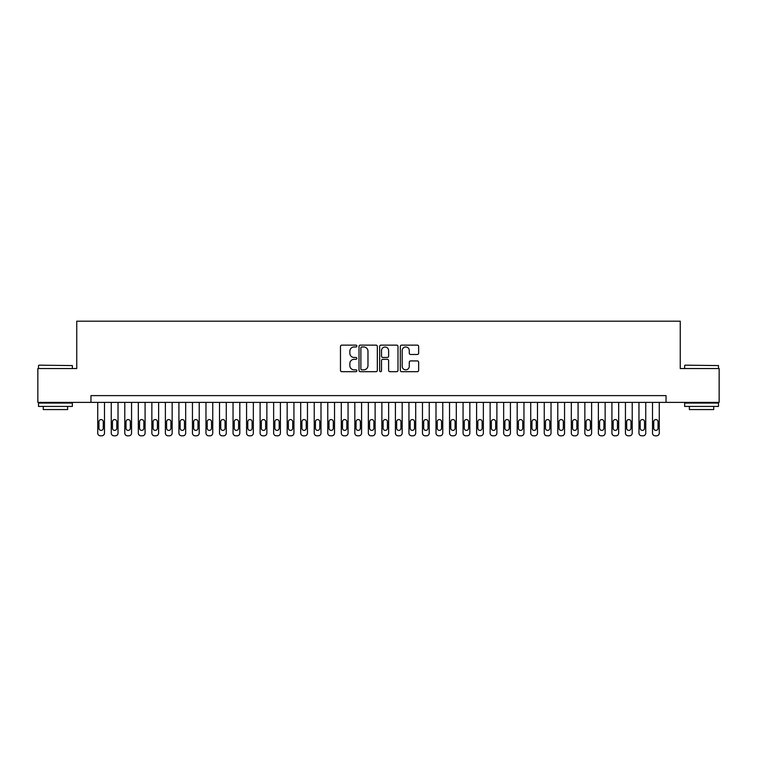 <?xml version="1.0" encoding="UTF-8"?>
<svg xmlns="http://www.w3.org/2000/svg" width="757" height="757" viewBox="0 0 757 757"><rect width="100%" height="100%" fill="white"/><g stroke="black" fill="none" stroke-linecap="round" stroke-linejoin="round"><path stroke-width="1.14" d="M356.85 346.053A0.927 0.927 0 0 0 355.922 345.126L341.804 345.126A1.325 1.325 0 0 0 340.48 346.451L340.48 370.362A1.325 1.325 0 0 0 341.804 371.687L355.922 371.687A0.927 0.927 0 0 0 356.85 370.76A0.927 0.927 0 0 0 355.922 369.832L354.096 369.832A4.249 4.249 0 0 1 349.848 365.574L349.848 363.587A4.249 4.249 0 0 1 354.096 359.338L355.922 359.338A0.927 0.927 0 0 0 356.85 358.402A0.927 0.927 0 0 0 355.922 357.474L354.096 357.474A4.249 4.249 0 0 1 349.848 353.226L349.848 351.239A4.249 4.249 0 0 1 354.096 346.98L355.922 346.98A0.927 0.927 0 0 0 356.85 346.053M417.315 354.484A1.325 1.325 0 0 0 418.64 353.159L418.64 346.451A1.325 1.325 0 0 0 417.315 345.126L401.645 345.126A1.325 1.325 0 0 0 400.311 346.451L400.311 370.362A1.325 1.325 0 0 0 401.645 371.687L417.315 371.687A1.325 1.325 0 0 0 418.64 370.362L418.64 362.262A1.325 1.325 0 0 0 417.315 360.928L410.606 360.928A1.325 1.325 0 0 0 409.282 362.262L409.282 366.274A3.548 3.548 0 0 1 405.724 369.832A3.548 3.548 0 0 1 402.175 366.274L402.175 350.538A3.548 3.548 0 0 1 405.724 346.98A3.548 3.548 0 0 1 409.282 350.538L409.282 353.159A1.325 1.325 0 0 0 410.606 354.484L417.315 354.484M90.963 402.383L37.85 402.383L37.85 368.555L76.75 368.555L76.75 321.195L680.25 321.195L680.25 368.555L719.15 368.555L719.15 402.383L666.037 402.383L666.037 395.618L90.963 395.618L90.963 402.383L666.037 402.383M377.336 346.451A1.325 1.325 0 0 0 376.011 345.126L360.341 345.126A1.325 1.325 0 0 0 359.007 346.451L359.007 370.362A1.325 1.325 0 0 0 360.341 371.687L376.011 371.687A1.325 1.325 0 0 0 377.336 370.362L377.336 346.451M380.989 345.126L396.659 345.126A1.325 1.325 0 0 1 397.993 346.451L397.993 370.362A1.325 1.325 0 0 1 396.659 371.687L389.959 371.687A1.325 1.325 0 0 1 388.625 370.362L388.625 360.663A1.325 1.325 0 0 0 387.3 359.338L382.853 359.338A1.325 1.325 0 0 0 381.519 360.663L381.519 370.76A0.927 0.927 0 0 1 380.591 371.687A0.927 0.927 0 0 1 379.664 370.76L379.664 346.451A1.325 1.325 0 0 1 380.989 345.126M361.799 346.98A0.927 0.927 0 0 0 360.871 347.917L360.871 368.896A0.927 0.927 0 0 0 361.799 369.832L363.72 369.832A4.249 4.249 0 0 0 367.978 365.574L367.978 351.239A4.249 4.249 0 0 0 363.72 346.98L361.799 346.98M388.625 350.605A3.548 3.548 0 0 0 385.076 347.047A3.548 3.548 0 0 0 381.519 350.605L381.519 356.15A1.325 1.325 0 0 0 382.853 357.474L387.3 357.474A1.325 1.325 0 0 0 388.625 356.15L388.625 350.605M104.494 402.383L104.494 433.099A2.706 2.706 0 0 1 101.788 435.805L100.435 435.805A2.706 2.706 0 0 1 97.729 433.099L97.729 402.383M103.274 428.225L103.274 421.734A2.167 2.167 0 0 0 101.107 419.567A2.167 2.167 0 0 0 98.94 421.734L98.94 428.225A2.167 2.167 0 0 0 101.107 430.392A2.167 2.167 0 0 0 103.274 428.225M38.929 365.167L72.35 365.574L38.929 365.167M55.441 406.443L38.522 406.443L38.522 403.055L72.35 403.055L72.35 406.443L55.441 406.443M67.619 406.443L67.619 409.556L43.263 409.556L43.263 406.443M685.047 365.167L718.478 365.574L685.047 365.167M701.559 406.443L684.65 406.443L684.65 403.055L718.478 403.055L718.478 406.443L701.559 406.443M713.737 406.443L713.737 409.556L689.381 409.556L689.381 406.443M118.026 402.383L118.026 433.099A2.706 2.706 0 0 1 115.319 435.805L113.966 435.805A2.706 2.706 0 0 1 111.26 433.099L111.26 402.383M116.805 428.225L116.805 421.734A2.167 2.167 0 0 0 114.638 419.567A2.167 2.167 0 0 0 112.471 421.734L112.471 428.225A2.167 2.167 0 0 0 114.638 430.392A2.167 2.167 0 0 0 116.805 428.225M131.557 402.383L131.557 433.099A2.706 2.706 0 0 1 128.851 435.805L127.498 435.805A2.706 2.706 0 0 1 124.791 433.099L124.791 402.383M130.336 428.225L130.336 421.734A2.167 2.167 0 0 0 128.17 419.567A2.167 2.167 0 0 0 126.003 421.734L126.003 428.225A2.167 2.167 0 0 0 128.17 430.392A2.167 2.167 0 0 0 130.336 428.225M145.089 402.383L145.089 433.099A2.706 2.706 0 0 1 142.382 435.805L141.029 435.805A2.706 2.706 0 0 1 138.323 433.099L138.323 402.383M143.868 428.225L143.868 421.734A2.167 2.167 0 0 0 141.701 419.567A2.167 2.167 0 0 0 139.534 421.734L139.534 428.225A2.167 2.167 0 0 0 141.701 430.392A2.167 2.167 0 0 0 143.868 428.225M158.62 402.383L158.62 433.099A2.706 2.706 0 0 1 155.914 435.805L154.56 435.805A2.706 2.706 0 0 1 151.854 433.099L151.854 402.383M157.399 428.225L157.399 421.734A2.167 2.167 0 0 0 155.232 419.567A2.167 2.167 0 0 0 153.065 421.734L153.065 428.225A2.167 2.167 0 0 0 155.232 430.392A2.167 2.167 0 0 0 157.399 428.225M172.151 402.383L172.151 433.099A2.706 2.706 0 0 1 169.445 435.805L168.092 435.805A2.706 2.706 0 0 1 165.386 433.099L165.386 402.383M170.931 428.225L170.931 421.734A2.167 2.167 0 0 0 168.764 419.567A2.167 2.167 0 0 0 166.597 421.734L166.597 428.225A2.167 2.167 0 0 0 168.764 430.392A2.167 2.167 0 0 0 170.931 428.225M185.683 402.383L185.683 433.099A2.706 2.706 0 0 1 182.976 435.805L181.623 435.805A2.706 2.706 0 0 1 178.917 433.099L178.917 402.383M184.462 428.225L184.462 421.734A2.167 2.167 0 0 0 182.295 419.567A2.167 2.167 0 0 0 180.128 421.734L180.128 428.225A2.167 2.167 0 0 0 182.295 430.392A2.167 2.167 0 0 0 184.462 428.225M199.214 402.383L199.214 433.099A2.706 2.706 0 0 1 196.508 435.805L195.155 435.805A2.706 2.706 0 0 1 192.448 433.099L192.448 402.383M197.993 428.225L197.993 421.734A2.167 2.167 0 0 0 195.826 419.567A2.167 2.167 0 0 0 193.66 421.734L193.66 428.225A2.167 2.167 0 0 0 195.826 430.392A2.167 2.167 0 0 0 197.993 428.225M212.745 402.383L212.745 433.099A2.706 2.706 0 0 1 210.039 435.805L208.686 435.805A2.706 2.706 0 0 1 205.98 433.099L205.98 402.383M211.525 428.225L211.525 421.734A2.167 2.167 0 0 0 209.358 419.567A2.167 2.167 0 0 0 207.191 421.734L207.191 428.225A2.167 2.167 0 0 0 209.358 430.392A2.167 2.167 0 0 0 211.525 428.225M226.277 402.383L226.277 433.099A2.706 2.706 0 0 1 223.57 435.805L222.217 435.805A2.706 2.706 0 0 1 219.511 433.099L219.511 402.383M225.056 428.225L225.056 421.734A2.167 2.167 0 0 0 222.889 419.567A2.167 2.167 0 0 0 220.722 421.734L220.722 428.225A2.167 2.167 0 0 0 222.889 430.392A2.167 2.167 0 0 0 225.056 428.225M239.808 402.383L239.808 433.099A2.706 2.706 0 0 1 237.102 435.805L235.749 435.805A2.706 2.706 0 0 1 233.042 433.099L233.042 402.383M238.587 428.225L238.587 421.734A2.167 2.167 0 0 0 236.421 419.567A2.167 2.167 0 0 0 234.254 421.734L234.254 428.225A2.167 2.167 0 0 0 236.421 430.392A2.167 2.167 0 0 0 238.587 428.225M253.34 402.383L253.34 433.099A2.706 2.706 0 0 1 250.633 435.805L249.28 435.805A2.706 2.706 0 0 1 246.574 433.099L246.574 402.383M252.119 428.225L252.119 421.734A2.167 2.167 0 0 0 249.952 419.567A2.167 2.167 0 0 0 247.785 421.734L247.785 428.225A2.167 2.167 0 0 0 249.952 430.392A2.167 2.167 0 0 0 252.119 428.225M266.871 402.383L266.871 433.099A2.706 2.706 0 0 1 264.165 435.805L262.811 435.805A2.706 2.706 0 0 1 260.105 433.099L260.105 402.383M265.65 428.225L265.65 421.734A2.167 2.167 0 0 0 263.483 419.567A2.167 2.167 0 0 0 261.316 421.734L261.316 428.225A2.167 2.167 0 0 0 263.483 430.392A2.167 2.167 0 0 0 265.65 428.225M280.402 402.383L280.402 433.099A2.706 2.706 0 0 1 277.696 435.805L276.343 435.805A2.706 2.706 0 0 1 273.637 433.099L273.637 402.383M279.182 428.225L279.182 421.734A2.167 2.167 0 0 0 277.015 419.567A2.167 2.167 0 0 0 274.848 421.734L274.848 428.225A2.167 2.167 0 0 0 277.015 430.392A2.167 2.167 0 0 0 279.182 428.225M293.934 402.383L293.934 433.099A2.706 2.706 0 0 1 291.227 435.805L289.874 435.805A2.706 2.706 0 0 1 287.168 433.099L287.168 402.383M292.713 428.225L292.713 421.734A2.167 2.167 0 0 0 290.546 419.567A2.167 2.167 0 0 0 288.379 421.734L288.379 428.225A2.167 2.167 0 0 0 290.546 430.392A2.167 2.167 0 0 0 292.713 428.225M307.465 402.383L307.465 433.099A2.706 2.706 0 0 1 304.759 435.805L303.406 435.805A2.706 2.706 0 0 1 300.699 433.099L300.699 402.383M306.244 428.225L306.244 421.734A2.167 2.167 0 0 0 304.077 419.567A2.167 2.167 0 0 0 301.911 421.734L301.911 428.225A2.167 2.167 0 0 0 304.077 430.392A2.167 2.167 0 0 0 306.244 428.225M320.996 402.383L320.996 433.099A2.706 2.706 0 0 1 318.29 435.805L316.937 435.805A2.706 2.706 0 0 1 314.231 433.099L314.231 402.383M319.776 428.225L319.776 421.734A2.167 2.167 0 0 0 317.609 419.567A2.167 2.167 0 0 0 315.442 421.734L315.442 428.225A2.167 2.167 0 0 0 317.609 430.392A2.167 2.167 0 0 0 319.776 428.225M334.528 402.383L334.528 433.099A2.706 2.706 0 0 1 331.821 435.805L330.468 435.805A2.706 2.706 0 0 1 327.762 433.099L327.762 402.383M333.307 428.225L333.307 421.734A2.167 2.167 0 0 0 331.14 419.567A2.167 2.167 0 0 0 328.973 421.734L328.973 428.225A2.167 2.167 0 0 0 331.14 430.392A2.167 2.167 0 0 0 333.307 428.225M348.059 402.383L348.059 433.099A2.706 2.706 0 0 1 345.353 435.805L344 435.805A2.706 2.706 0 0 1 341.293 433.099L341.293 402.383M346.838 428.225L346.838 421.734A2.167 2.167 0 0 0 344.672 419.567A2.167 2.167 0 0 0 342.505 421.734L342.505 428.225A2.167 2.167 0 0 0 344.672 430.392A2.167 2.167 0 0 0 346.838 428.225M361.591 402.383L361.591 433.099A2.706 2.706 0 0 1 358.884 435.805L357.531 435.805A2.706 2.706 0 0 1 354.825 433.099L354.825 402.383M360.37 428.225L360.37 421.734A2.167 2.167 0 0 0 358.203 419.567A2.167 2.167 0 0 0 356.036 421.734L356.036 428.225A2.167 2.167 0 0 0 358.203 430.392A2.167 2.167 0 0 0 360.37 428.225M375.122 402.383L375.122 433.099A2.706 2.706 0 0 1 372.416 435.805L371.062 435.805A2.706 2.706 0 0 1 368.356 433.099L368.356 402.383M373.901 428.225L373.901 421.734A2.167 2.167 0 0 0 371.734 419.567A2.167 2.167 0 0 0 369.567 421.734L369.567 428.225A2.167 2.167 0 0 0 371.734 430.392A2.167 2.167 0 0 0 373.901 428.225M388.644 402.383L388.644 433.099A2.706 2.706 0 0 1 385.938 435.805L384.584 435.805A2.706 2.706 0 0 1 381.878 433.099L381.878 402.383M387.433 428.225L387.433 421.734A2.167 2.167 0 0 0 385.266 419.567A2.167 2.167 0 0 0 383.099 421.734L383.099 428.225A2.167 2.167 0 0 0 385.266 430.392A2.167 2.167 0 0 0 387.433 428.225M402.175 402.383L402.175 433.099A2.706 2.706 0 0 1 399.469 435.805L398.116 435.805A2.706 2.706 0 0 1 395.409 433.099L395.409 402.383M400.964 428.225L400.964 421.734A2.167 2.167 0 0 0 398.797 419.567A2.167 2.167 0 0 0 396.63 421.734L396.63 428.225A2.167 2.167 0 0 0 398.797 430.392A2.167 2.167 0 0 0 400.964 428.225M415.707 402.383L415.707 433.099A2.706 2.706 0 0 1 413 435.805L411.647 435.805A2.706 2.706 0 0 1 408.941 433.099L408.941 402.383M414.495 428.225L414.495 421.734A2.167 2.167 0 0 0 412.328 419.567A2.167 2.167 0 0 0 410.162 421.734L410.162 428.225A2.167 2.167 0 0 0 412.328 430.392A2.167 2.167 0 0 0 414.495 428.225M429.238 402.383L429.238 433.099A2.706 2.706 0 0 1 426.532 435.805L425.179 435.805A2.706 2.706 0 0 1 422.472 433.099L422.472 402.383M428.027 428.225L428.027 421.734A2.167 2.167 0 0 0 425.86 419.567A2.167 2.167 0 0 0 423.693 421.734L423.693 428.225A2.167 2.167 0 0 0 425.86 430.392A2.167 2.167 0 0 0 428.027 428.225M442.769 402.383L442.769 433.099A2.706 2.706 0 0 1 440.063 435.805L438.71 435.805A2.706 2.706 0 0 1 436.004 433.099L436.004 402.383M441.558 428.225L441.558 421.734A2.167 2.167 0 0 0 439.391 419.567A2.167 2.167 0 0 0 437.224 421.734L437.224 428.225A2.167 2.167 0 0 0 439.391 430.392A2.167 2.167 0 0 0 441.558 428.225M456.301 402.383L456.301 433.099A2.706 2.706 0 0 1 453.594 435.805L452.241 435.805A2.706 2.706 0 0 1 449.535 433.099L449.535 402.383M455.089 428.225L455.089 421.734A2.167 2.167 0 0 0 452.923 419.567A2.167 2.167 0 0 0 450.756 421.734L450.756 428.225A2.167 2.167 0 0 0 452.923 430.392A2.167 2.167 0 0 0 455.089 428.225M469.832 402.383L469.832 433.099A2.706 2.706 0 0 1 467.126 435.805L465.773 435.805A2.706 2.706 0 0 1 463.066 433.099L463.066 402.383M468.621 428.225L468.621 421.734A2.167 2.167 0 0 0 466.454 419.567A2.167 2.167 0 0 0 464.287 421.734L464.287 428.225A2.167 2.167 0 0 0 466.454 430.392A2.167 2.167 0 0 0 468.621 428.225M483.363 402.383L483.363 433.099A2.706 2.706 0 0 1 480.657 435.805L479.304 435.805A2.706 2.706 0 0 1 476.598 433.099L476.598 402.383M482.152 428.225L482.152 421.734A2.167 2.167 0 0 0 479.985 419.567A2.167 2.167 0 0 0 477.818 421.734L477.818 428.225A2.167 2.167 0 0 0 479.985 430.392A2.167 2.167 0 0 0 482.152 428.225M496.895 402.383L496.895 433.099A2.706 2.706 0 0 1 494.189 435.805L492.835 435.805A2.706 2.706 0 0 1 490.129 433.099L490.129 402.383M495.684 428.225L495.684 421.734A2.167 2.167 0 0 0 493.517 419.567A2.167 2.167 0 0 0 491.35 421.734L491.35 428.225A2.167 2.167 0 0 0 493.517 430.392A2.167 2.167 0 0 0 495.684 428.225M510.426 402.383L510.426 433.099A2.706 2.706 0 0 1 507.72 435.805L506.367 435.805A2.706 2.706 0 0 1 503.66 433.099L503.66 402.383M509.215 428.225L509.215 421.734A2.167 2.167 0 0 0 507.048 419.567A2.167 2.167 0 0 0 504.881 421.734L504.881 428.225A2.167 2.167 0 0 0 507.048 430.392A2.167 2.167 0 0 0 509.215 428.225M523.958 402.383L523.958 433.099A2.706 2.706 0 0 1 521.251 435.805L519.898 435.805A2.706 2.706 0 0 1 517.192 433.099L517.192 402.383M522.746 428.225L522.746 421.734A2.167 2.167 0 0 0 520.579 419.567A2.167 2.167 0 0 0 518.413 421.734L518.413 428.225A2.167 2.167 0 0 0 520.579 430.392A2.167 2.167 0 0 0 522.746 428.225M537.489 402.383L537.489 433.099A2.706 2.706 0 0 1 534.783 435.805L533.43 435.805A2.706 2.706 0 0 1 530.723 433.099L530.723 402.383M536.278 428.225L536.278 421.734A2.167 2.167 0 0 0 534.111 419.567A2.167 2.167 0 0 0 531.944 421.734L531.944 428.225A2.167 2.167 0 0 0 534.111 430.392A2.167 2.167 0 0 0 536.278 428.225M551.02 402.383L551.02 433.099A2.706 2.706 0 0 1 548.314 435.805L546.961 435.805A2.706 2.706 0 0 1 544.255 433.099L544.255 402.383M549.809 428.225L549.809 421.734A2.167 2.167 0 0 0 547.642 419.567A2.167 2.167 0 0 0 545.475 421.734L545.475 428.225A2.167 2.167 0 0 0 547.642 430.392A2.167 2.167 0 0 0 549.809 428.225M564.552 402.383L564.552 433.099A2.706 2.706 0 0 1 561.845 435.805L560.492 435.805A2.706 2.706 0 0 1 557.786 433.099L557.786 402.383M563.34 428.225L563.34 421.734A2.167 2.167 0 0 0 561.174 419.567A2.167 2.167 0 0 0 559.007 421.734L559.007 428.225A2.167 2.167 0 0 0 561.174 430.392A2.167 2.167 0 0 0 563.34 428.225M578.083 402.383L578.083 433.099A2.706 2.706 0 0 1 575.377 435.805L574.024 435.805A2.706 2.706 0 0 1 571.317 433.099L571.317 402.383M576.872 428.225L576.872 421.734A2.167 2.167 0 0 0 574.705 419.567A2.167 2.167 0 0 0 572.538 421.734L572.538 428.225A2.167 2.167 0 0 0 574.705 430.392A2.167 2.167 0 0 0 576.872 428.225M591.614 402.383L591.614 433.099A2.706 2.706 0 0 1 588.908 435.805L587.555 435.805A2.706 2.706 0 0 1 584.849 433.099L584.849 402.383M590.403 428.225L590.403 421.734A2.167 2.167 0 0 0 588.236 419.567A2.167 2.167 0 0 0 586.069 421.734L586.069 428.225A2.167 2.167 0 0 0 588.236 430.392A2.167 2.167 0 0 0 590.403 428.225M605.146 402.383L605.146 433.099A2.706 2.706 0 0 1 602.44 435.805L601.086 435.805A2.706 2.706 0 0 1 598.38 433.099L598.38 402.383M603.935 428.225L603.935 421.734A2.167 2.167 0 0 0 601.768 419.567A2.167 2.167 0 0 0 599.601 421.734L599.601 428.225A2.167 2.167 0 0 0 601.768 430.392A2.167 2.167 0 0 0 603.935 428.225M618.677 402.383L618.677 433.099A2.706 2.706 0 0 1 615.971 435.805L614.618 435.805A2.706 2.706 0 0 1 611.911 433.099L611.911 402.383M617.466 428.225L617.466 421.734A2.167 2.167 0 0 0 615.299 419.567A2.167 2.167 0 0 0 613.132 421.734L613.132 428.225A2.167 2.167 0 0 0 615.299 430.392A2.167 2.167 0 0 0 617.466 428.225M632.209 402.383L632.209 433.099A2.706 2.706 0 0 1 629.502 435.805L628.149 435.805A2.706 2.706 0 0 1 625.443 433.099L625.443 402.383M630.997 428.225L630.997 421.734A2.167 2.167 0 0 0 628.83 419.567A2.167 2.167 0 0 0 626.664 421.734L626.664 428.225A2.167 2.167 0 0 0 628.83 430.392A2.167 2.167 0 0 0 630.997 428.225M645.74 402.383L645.74 433.099A2.706 2.706 0 0 1 643.034 435.805L641.681 435.805A2.706 2.706 0 0 1 638.974 433.099L638.974 402.383M644.529 428.225L644.529 421.734A2.167 2.167 0 0 0 642.362 419.567A2.167 2.167 0 0 0 640.195 421.734L640.195 428.225A2.167 2.167 0 0 0 642.362 430.392A2.167 2.167 0 0 0 644.529 428.225M659.271 402.383L659.271 433.099A2.706 2.706 0 0 1 656.565 435.805L655.212 435.805A2.706 2.706 0 0 1 652.506 433.099L652.506 402.383M658.06 428.225L658.06 421.734A2.167 2.167 0 0 0 655.893 419.567A2.167 2.167 0 0 0 653.726 421.734L653.726 428.225A2.167 2.167 0 0 0 655.893 430.392A2.167 2.167 0 0 0 658.06 428.225M38.522 368.555L38.522 365.574M46.243 403.055L46.243 402.383M64.638 403.055L64.638 402.383M72.35 368.555L72.35 365.574M684.65 368.555L684.65 365.574M692.362 403.055L692.362 402.383M710.757 403.055L710.757 402.383M718.478 368.555L718.478 365.574"/></g></svg>
